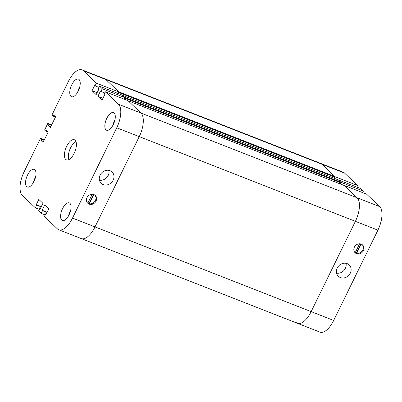 <?xml version="1.0" encoding="UTF-8"?>
<svg xmlns="http://www.w3.org/2000/svg" width="402" height="402" viewBox="0 0 402 402"><rect width="100%" height="100%" fill="white"/><g stroke="black" fill="none" stroke-linecap="round" stroke-linejoin="round"><path stroke-width="0.6" d="M65.717 159.403A10.819 4.844 111.4 0 1 66.28 147.147A10.819 4.844 111.4 0 1 74.36 139.745A10.819 4.844 111.4 0 1 74.923 151.584A10.819 4.844 111.4 0 1 66.466 159.89A10.819 4.844 111.4 0 1 65.717 159.403M75.923 141.504A10.819 4.844 -68.6 0 0 69.807 149.579A10.819 4.844 -68.6 0 0 68.802 159.664M110.027 170.694A7.844 6.899 -46.3 0 1 112.037 171.971A7.844 6.899 -46.3 0 1 111.61 182.407A7.844 6.899 -46.3 0 1 101.203 183.312A7.844 6.899 -46.3 0 1 100.776 173.925A7.844 6.899 -46.3 0 1 110.027 170.694M99.44 180.191A7.844 6.899 133.7 0 0 106.646 177.664A7.844 6.899 133.7 0 0 108.836 170.353M93.852 194.543L89.329 203.769L89.023 203.472L93.46 194.412M87.485 202.94A5.407 4.759 133.7 0 0 87.832 203.181L92.214 194.236M87.877 203.085A5.407 4.759 133.7 0 0 89.023 203.472M116.726 127.796L72.496 218.08A19.381 8.678 111.4 0 1 58.752 229.753A19.381 8.678 111.4 0 1 57.411 228.884L44.411 216.467L45.743 213.748L46.175 214.165L48.763 208.889L44.667 204.98L42.079 210.251L42.517 210.668L41.185 213.382L38.577 210.894L39.909 208.176L40.346 208.593L42.929 203.317L38.833 199.407L36.25 204.678L36.682 205.095L35.351 207.809L22.351 195.392A19.381 8.678 111.4 0 1 24.095 171.84L40.496 138.363L41.552 139.373L41.004 140.489L43.049 142.449L48.22 131.901L46.17 129.941L45.622 131.062L44.567 130.052L47.853 123.344L48.908 124.349L48.361 125.469L50.411 127.424L55.576 116.881L53.531 114.922L52.979 116.042L51.928 115.032L68.325 81.556A19.381 8.678 111.4 0 1 82.068 69.883A19.381 8.678 111.4 0 1 83.41 70.752L96.415 83.169L95.083 85.887L94.646 85.47L92.063 90.746L96.158 94.656L98.741 89.385L98.309 88.968L99.641 86.254L102.244 88.741L100.912 91.46L100.48 91.043L97.897 96.319L101.992 100.229L104.575 94.957L104.143 94.54L105.47 91.827L118.474 104.244A19.381 8.678 111.4 0 1 116.726 127.796L139.243 136.62L95.013 226.904A19.381 8.678 111.4 0 1 81.269 238.577A19.381 8.678 111.4 0 1 79.928 237.708M93.083 194.322A5.407 4.759 -46.3 0 1 95.254 195.432A5.407 4.759 -46.3 0 1 94.957 202.628A5.407 4.759 -46.3 0 1 87.782 203.256A5.407 4.759 -46.3 0 1 87.244 197.156A5.407 4.759 -46.3 0 1 93.083 194.322M89.329 203.769A5.407 4.759 133.7 0 0 95.043 201.141A5.407 4.759 133.7 0 0 94.927 195.151M26.658 186.603A9.467 4.236 111.4 0 1 27.15 175.875A9.467 4.236 111.4 0 1 34.22 169.398A9.467 4.236 111.4 0 1 34.713 179.759A9.467 4.236 111.4 0 1 27.311 187.025A9.467 4.236 111.4 0 1 26.658 186.603M35.587 176.955A9.467 4.236 -68.6 0 0 33.451 182.413M105.947 129.811A9.467 4.236 111.4 0 1 106.44 119.082A9.467 4.236 111.4 0 1 113.51 112.61A9.467 4.236 111.4 0 1 114.002 122.967A9.467 4.236 111.4 0 1 106.6 130.238A9.467 4.236 111.4 0 1 105.947 129.811M114.877 120.168A9.467 4.236 -68.6 0 0 112.741 125.62M70.888 96.319A9.467 4.236 111.4 0 1 71.38 85.591A9.467 4.236 111.4 0 1 78.45 79.119A9.467 4.236 111.4 0 1 78.943 89.475A9.467 4.236 111.4 0 1 71.541 96.741A9.467 4.236 111.4 0 1 70.888 96.319M79.817 86.671A9.467 4.236 -68.6 0 0 77.681 92.128M61.717 220.095A9.467 4.236 111.4 0 1 62.209 209.367A9.467 4.236 111.4 0 1 69.28 202.894A9.467 4.236 111.4 0 1 69.772 213.251A9.467 4.236 111.4 0 1 62.375 220.517A9.467 4.236 111.4 0 1 61.717 220.095M70.646 210.452A9.467 4.236 -68.6 0 0 68.511 215.904M47.024 212.432L42.517 210.668M47.124 212.226L42.079 210.251M45.16 214.939L41.185 213.382M40.446 208.387L39.909 208.176M102.244 88.741L124.761 97.565L122.153 95.078L99.641 86.254M104.887 93.018L100.912 91.46M124.761 97.565L124.012 99.093L124.525 98.048L340.67 182.764L340.117 183.89L340.906 182.282L363.423 191.106L360.815 188.618L338.263 179.875M102.942 98.294L97.897 96.319M51.677 124.841L47.853 123.344M51.431 125.339L48.908 124.349M50.883 126.459L48.361 125.469M48.145 132.052L45.622 131.062M97.108 92.721L92.063 90.746M334.886 176.533L334.288 178.317L335.072 176.709L322.072 164.292A19.381 8.678 -68.6 0 0 320.731 163.423A19.381 8.678 111.4 0 1 322.072 164.292L334.886 176.533L118.741 91.817L105.927 79.576A19.381 8.678 -68.6 0 0 104.585 78.707A19.381 8.678 111.4 0 1 105.927 79.576L118.927 91.998L96.415 83.169M99.053 87.445L95.083 85.887M118.927 91.998L118.178 93.52L118.69 92.475L334.836 177.192M344.238 185.513L357.132 197.784L140.986 113.068A19.381 8.678 111.4 0 1 139.243 136.62A19.381 8.678 -68.6 0 0 140.986 113.068L127.987 100.651L105.47 91.827M46.275 213.959L45.743 213.748M41.29 206.653L36.25 204.678M41.19 206.859L36.682 205.095M39.326 209.367L35.351 207.809M44.315 139.861L40.496 138.363M44.074 140.358L41.552 139.373M43.527 141.479L41.004 140.489M55.501 117.032L52.979 116.042M338.404 179.94L340.72 182.106L340.67 182.764M340.72 182.106L124.575 97.39L122.303 95.234M379.649 206.608L357.132 197.784A19.381 8.678 111.4 0 1 355.388 221.336L311.158 311.62L355.388 221.336A19.381 8.678 -68.6 0 0 357.132 197.784L344.132 185.367L366.649 194.191L379.649 206.608A19.381 8.678 -68.6 0 1 377.905 230.16L333.675 320.444A19.381 8.678 -68.6 0 1 319.932 332.117L297.415 323.293A19.381 8.678 -68.6 0 0 311.158 311.62L95.013 226.904A19.381 8.678 111.4 0 1 81.269 238.577L58.752 229.753M118.474 104.244L140.986 113.068L128.137 100.801M377.905 230.16L139.243 136.62L95.013 226.904L72.496 218.08M340.373 277.546A7.844 6.899 -46.3 0 1 338.363 276.264A7.844 6.899 -46.3 0 1 338.791 265.833A7.844 6.899 -46.3 0 1 349.197 264.923A7.844 6.899 -46.3 0 1 349.624 274.31A7.844 6.899 -46.3 0 1 340.373 277.546M336.6 273.144A7.844 6.899 133.7 0 0 343.805 270.616A7.844 6.899 133.7 0 0 345.996 263.305M354.85 252.496A5.407 4.759 133.7 0 0 355.197 252.737L359.579 243.788M361.217 244.094L356.7 253.325L356.388 253.029L360.825 243.964M355.242 252.642A5.407 4.759 133.7 0 0 356.388 253.029M357.318 253.918A5.407 4.759 -46.3 0 1 355.147 252.808A5.407 4.759 -46.3 0 1 355.443 245.612A5.407 4.759 -46.3 0 1 362.619 244.984A5.407 4.759 -46.3 0 1 363.162 251.079A5.407 4.759 -46.3 0 1 357.318 253.918M356.7 253.325A5.407 4.759 133.7 0 0 362.413 250.692A5.407 4.759 133.7 0 0 362.292 244.702M362.674 192.633L363.423 191.106M340.906 182.282L338.298 179.794M296.073 322.424A19.381 8.678 -68.6 0 0 297.415 323.293A19.381 8.678 -68.6 0 0 311.158 311.62L333.675 320.444M356.84 187.061L357.589 185.533L344.589 173.116A19.381 8.678 -68.6 0 0 343.248 172.247L82.068 69.883M335.072 176.709L357.589 185.533M344.589 173.116L83.41 70.752M338.484 179.97L122.339 95.254L338.449 179.945M344.318 185.543L128.173 100.827M128.158 100.812L344.283 185.518M297.415 323.293L81.269 238.577"/></g></svg>
